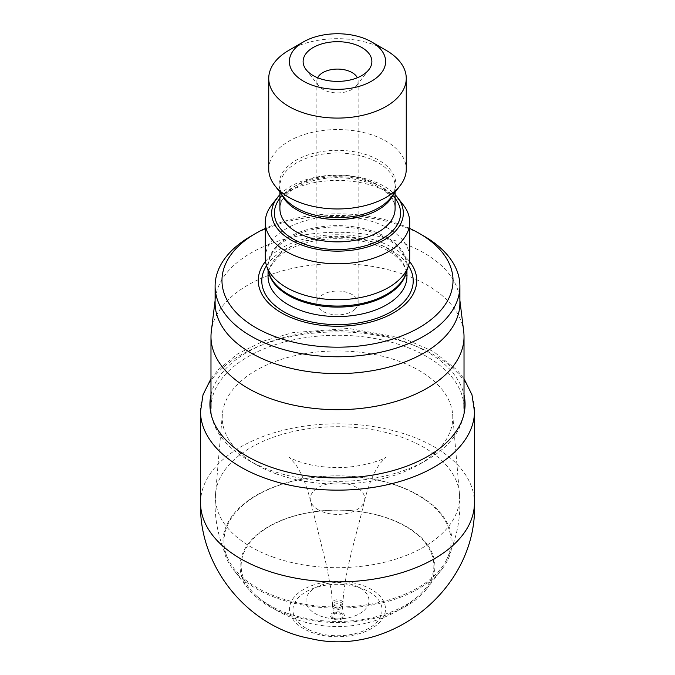 <?xml version="1.0" encoding="UTF-8"?>
<svg xmlns="http://www.w3.org/2000/svg" width="675" height="675" viewBox="0 0 675 675"><rect width="100%" height="100%" fill="white"/><g stroke="black" fill="none" stroke-linecap="round" stroke-linejoin="round"><path stroke-width="0.51" stroke-dasharray="3.38 2.53" d="M463.7 331.476A126.52 73.043 0 0 0 368.322 265.798A126.52 73.043 0 0 0 230.504 297.658A126.52 73.043 0 0 0 211.3 331.476M459.894 302.957A122.394 70.664 0 0 0 459.591 297.962A122.394 70.664 0 0 0 367.318 234.419A122.394 70.664 0 0 0 233.997 265.241A122.394 70.664 0 0 0 215.409 297.962A122.394 70.664 0 0 0 215.106 302.957M269.975 470.087A126.52 73.043 0 0 0 426.963 459.962A126.52 73.043 0 0 0 464.02 408.316A126.52 73.043 0 0 0 337.5 335.264A126.52 73.043 0 0 0 210.98 408.316A126.52 73.043 0 0 0 248.037 459.962A126.52 73.043 0 0 0 269.975 470.087M433.519 576.475A113.543 65.551 0 0 0 446.361 560.107A113.543 65.551 0 0 0 337.466 475.934A113.543 65.551 0 0 0 228.656 560.14A113.543 65.551 0 0 0 276.902 596.919A113.543 65.551 0 0 0 433.519 576.475M434.405 577.294A114.59 66.158 0 0 0 442.108 568.991A114.59 66.158 0 0 0 337.5 475.824A114.59 66.158 0 0 0 232.892 568.991A114.59 66.158 0 0 0 329.341 607.972A114.59 66.158 0 0 0 434.405 577.294M272.337 556.816A122.099 70.495 0 0 0 399.077 558.065A122.099 70.495 0 0 0 459.447 493.712A122.099 70.495 0 0 0 459.38 492.986A122.099 70.495 0 0 0 337.736 426.71A122.099 70.495 0 0 0 215.654 492.708A122.099 70.495 0 0 0 215.553 493.712A122.099 70.495 0 0 0 272.337 556.816M275.982 473.774A115.273 66.547 0 0 0 419.006 464.552A115.273 66.547 0 0 0 452.63 414.205A115.273 66.547 0 0 0 337.5 350.949A115.273 66.547 0 0 0 222.37 414.205A115.273 66.547 0 0 0 255.994 464.552A115.273 66.547 0 0 0 275.982 473.774M419.867 596.303A97.403 56.236 0 0 0 426.414 589.25A97.403 56.236 0 0 0 337.5 510.064A97.403 56.236 0 0 0 248.586 589.25A97.403 56.236 0 0 0 330.564 622.384A97.403 56.236 0 0 0 419.867 596.303M364.146 610.445A31.514 18.191 0 0 0 338.74 582.559A31.514 18.191 0 0 0 309.614 609.204A31.514 18.191 0 0 0 364.146 610.445M286.073 612.841A96.348 55.628 0 0 0 417.707 596.624A96.348 55.628 0 0 0 418.981 595.485A96.348 55.628 0 0 0 399.811 523.37A96.348 55.628 0 0 0 273.451 524.239A96.348 55.628 0 0 0 257.268 596.599A96.348 55.628 0 0 0 286.073 612.841M250.957 236.149A122.394 70.664 180 0 1 424.043 236.149M409.7 228.437A115.518 66.69 0 0 0 265.3 228.437M265.528 261.36A79.237 45.748 180 0 1 270.498 256.087A79.237 45.748 180 0 1 342.706 234.849A79.237 45.748 180 0 1 409.472 261.36M265.3 258.036A72.2 41.681 180 0 1 276.446 235.794A72.2 41.681 180 0 1 357.556 218A72.2 41.681 180 0 1 409.7 258.036M271.595 205.09A72.2 41.681 180 0 1 276.446 199.859A72.2 41.681 180 0 1 342.638 180.529A72.2 41.681 180 0 1 403.405 205.09M279.906 194.695A65.846 38.019 180 0 1 281.812 192.839A65.846 38.019 180 0 1 395.094 194.695M268.743 169.265A68.757 39.698 180 0 1 279.349 148.078A68.757 39.698 180 0 1 356.602 131.127A68.757 39.698 180 0 1 406.257 169.265M288.875 50.313A68.757 39.698 180 0 1 386.125 50.313M354.949 309.31A20.63 11.914 0 0 0 358.13 302.957A20.63 11.914 0 0 0 343.229 291.516A20.63 11.914 0 0 0 320.051 296.595A20.63 11.914 0 0 0 316.87 302.957A20.63 11.914 0 0 0 331.771 314.398A20.63 11.914 0 0 0 354.949 309.31M317.647 77.743A20.63 11.914 0 0 0 316.87 80.992A20.63 11.914 0 0 0 318.668 85.852A20.63 11.914 0 0 0 337.5 92.897A20.63 11.914 0 0 0 356.332 85.852A20.63 11.914 0 0 0 358.13 80.992A20.63 11.914 0 0 0 357.353 77.743M266.524 265.68A75.718 43.715 180 0 1 273.468 257.572A75.718 43.715 180 0 1 345.33 237.423A75.718 43.715 180 0 1 408.476 265.68M268.515 271.645A69.449 40.095 180 0 1 268.051 267.013A69.449 40.095 180 0 1 278.767 245.616A69.449 40.095 180 0 1 356.788 228.496A69.449 40.095 180 0 1 406.949 267.013A69.449 40.095 180 0 1 406.485 271.645M278.767 255.057A69.449 40.095 0 0 0 268.051 276.455C267.14 271.755 270.405 265.41 277.83 257.42C283.213 252.484 290.393 248.358 299.363 245.033C317.36 238.722 336.623 237.136 357.159 240.266C372.026 242.831 384.067 247.489 393.28 254.23C402.562 261.47 407.118 268.878 406.949 276.455A69.449 40.095 0 0 0 356.788 237.938A69.449 40.095 0 0 0 278.767 255.057M406.949 270.253L406.949 267.013L405.877 273.468A69.635 40.205 0 0 0 363.125 228.462A69.635 40.205 0 0 0 278.615 244.392A69.635 40.205 0 0 0 269.123 273.468L268.051 267.013L268.051 270.253M279.906 198.248A63.096 36.425 180 0 1 337.5 176.698A63.096 36.425 180 0 1 395.094 198.248M281.677 194.434A57.594 33.252 180 0 1 279.906 186.258A57.594 33.252 180 0 1 288.799 168.514A57.594 33.252 180 0 1 353.498 154.313A57.594 33.252 180 0 1 395.094 186.258A57.594 33.252 180 0 1 393.323 194.434M288.799 190.89A57.594 33.252 0 0 0 279.906 208.634C279.847 204.964 281.247 201.184 284.124 197.294L290.874 190.763C297.127 186.097 305.227 182.579 315.174 180.2C338.943 174.31 369.242 179.229 383.94 190.628C391.584 196.653 395.305 202.652 395.094 208.634A57.594 33.252 0 0 0 353.498 176.69A57.594 33.252 0 0 0 288.799 190.89M395.094 192.147L395.094 186.258C395.162 189.979 393.711 193.818 390.749 197.758A58.328 33.674 0 0 0 365.04 154.322A58.328 33.674 0 0 0 288.174 166.042A58.328 33.674 0 0 0 284.251 197.758C281.289 193.818 279.838 189.979 279.906 186.258L279.906 192.147M210.98 394.816A127.575 73.659 180 0 1 337.5 330.632A127.575 73.659 180 0 1 464.02 394.816M200.475 411.843A137.033 79.118 180 0 1 310.314 333.492A137.033 79.118 180 0 1 464.282 381.012A137.033 79.118 180 0 1 474.525 411.843M318.229 509.785A27.262 15.736 180 0 1 310.534 500.96A27.262 15.736 180 0 1 337.5 482.92A27.262 15.736 180 0 1 364.466 500.96A27.262 15.736 180 0 1 353.278 511.498A27.262 15.736 180 0 1 318.229 509.785M333.652 605.146A5.442 3.147 180 0 1 332.058 602.91A5.442 3.147 180 0 1 337.5 599.78A5.442 3.147 180 0 1 342.942 602.91A5.442 3.147 180 0 1 340.006 605.72A5.442 3.147 180 0 1 334.336 605.483A5.442 3.147 180 0 1 333.652 605.146M333.813 606.833A5.206 3.004 180 0 1 332.353 605.163A5.206 3.004 180 0 1 337.5 601.703A5.206 3.004 180 0 1 342.647 605.163A5.206 3.004 180 0 1 335.129 607.39A5.206 3.004 180 0 1 333.813 606.833M333.998 608.622A4.953 2.86 180 0 1 332.547 606.606A4.953 2.86 180 0 1 337.5 603.745A4.953 2.86 180 0 1 342.453 606.606A4.953 2.86 180 0 1 339.39 609.247A4.953 2.86 180 0 1 333.998 608.622M333.593 618.047A5.527 3.189 180 0 1 333.416 613.642A5.527 3.189 180 0 1 341.035 613.339A5.527 3.189 180 0 1 341.584 617.946A5.527 3.189 180 0 1 333.593 618.047M333.551 618.081A5.586 3.223 180 0 1 333.391 613.617A5.586 3.223 180 0 1 341.111 613.339A5.586 3.223 180 0 1 341.609 617.988A5.586 3.223 180 0 1 333.551 618.081M332.581 618.68A6.961 4.016 180 0 1 332.564 613.001A6.961 4.016 180 0 1 342.394 612.976A6.961 4.016 180 0 1 342.436 618.671A6.961 4.016 180 0 1 332.581 618.68M305.986 628.206A44.558 25.726 180 0 1 307.505 590.979A44.558 25.726 180 0 1 371.832 593.612A44.558 25.726 180 0 1 367.495 629.041A44.558 25.726 180 0 1 305.986 628.206M303.564 628.627A47.984 27.709 180 0 1 305.277 588.499A47.984 27.709 180 0 1 374.608 591.469A47.984 27.709 180 0 1 369.723 629.564A47.984 27.709 180 0 1 303.564 628.627M200.568 502.158A136.941 79.059 180 0 1 301.649 426.566A136.941 79.059 180 0 1 455.043 462.299A136.941 79.059 180 0 1 474.432 502.158M215.409 297.962L215.106 300.451M459.591 297.962L459.894 300.451M215.823 490.936A122.394 122.394 0 0 0 228.648 560.14M446.318 560.191A122.394 122.394 0 0 0 459.219 491.341M222.37 414.205L215.553 493.712M452.63 414.205L459.447 493.712M419.006 464.552L426.963 459.962M255.994 464.552L248.037 459.962M426.414 589.25L442.108 568.991M248.586 589.25L232.892 568.991M257.259 596.59A122.394 122.394 0 0 0 417.69 596.633M316.87 80.992L316.87 302.957M358.13 80.992L358.13 302.957M356.332 85.852L368.887 69.643M318.668 85.852L306.113 69.643M210.98 378.726L218.135 369.849L237.701 353.852L263.199 341.179L293.009 332.581L348.578 328.447L402.292 337.846L433.35 351.447L456.941 369.934L464.02 378.726M310.534 500.96C306.779 485.848 301.843 473.707 295.726 464.552L289.254 457.161C288.385 457.397 305.058 465.775 326.337 466.999C356.214 470.585 387.712 458.055 385.746 457.161L379.839 463.759C373.545 472.77 368.423 485.173 364.466 500.96C356.695 534.921 344.52 570.696 342.942 602.91L342.453 606.606C343.094 608.369 340.512 614.596 340.225 614.36L338.015 613.288C335.407 613.659 334.327 614.022 334.775 614.36L333.146 611.069L331.282 590.667L326.287 564.654L310.534 500.96"/><path stroke-width="1.01" d="M215.106 300.451L211.3 331.476A126.52 73.043 0 0 0 210.98 336.639A126.52 73.043 0 0 0 269.975 398.41A126.52 73.043 0 0 0 398.587 400.604A126.52 73.043 0 0 0 464.02 336.639A126.52 73.043 0 0 0 463.7 331.476L459.894 300.451M215.106 286.107L215.106 302.957A122.394 70.664 0 0 0 337.5 373.621A122.394 70.664 0 0 0 459.894 302.957L459.894 286.107A122.394 70.664 180 0 1 337.5 356.771A122.394 70.664 180 0 1 215.106 286.107A122.394 70.664 180 0 1 233.997 248.4A122.394 70.664 180 0 1 250.957 236.149L255.817 233.339A115.518 66.69 0 0 0 239.811 244.898A115.518 66.69 0 0 0 268.777 334.108A115.518 66.69 0 0 0 425.005 324.034A115.518 66.69 0 0 0 419.183 233.339A115.518 66.69 0 0 0 409.7 228.437M419.183 233.339L424.043 236.149A122.394 70.664 180 0 1 459.894 286.107M265.3 228.437A115.518 66.69 0 0 0 255.817 233.339M409.472 261.36A79.237 45.748 180 0 1 404.502 304.914A79.237 45.748 180 0 1 299.7 320.701A79.237 45.748 180 0 1 265.528 261.36M395.094 194.695A65.846 38.019 180 0 1 397.609 197.606L403.405 205.09A72.2 41.681 180 0 1 409.7 222.109L409.7 258.036A72.2 41.681 180 0 1 408.392 265.942A72.2 41.681 180 0 1 398.554 280.285A72.2 41.681 180 0 1 324.135 299A72.2 41.681 180 0 1 266.608 265.942A72.2 41.681 180 0 1 265.3 258.036L265.3 222.109A72.2 41.681 180 0 1 271.595 205.09L277.391 197.606A65.846 38.019 180 0 1 279.906 194.695M409.7 222.109A72.2 41.681 180 0 1 337.5 263.79A72.2 41.681 180 0 1 265.3 222.109M397.609 197.606A65.846 38.019 180 0 1 337.5 251.142A65.846 38.019 180 0 1 277.391 197.606M371.537 41.892L386.125 50.313A68.757 39.698 180 0 1 406.257 78.384L406.257 169.265A68.757 39.698 180 0 1 400.267 185.465A68.757 39.698 180 0 1 337.5 208.963A68.757 39.698 180 0 1 274.733 185.465A68.757 39.698 180 0 1 268.743 169.265L268.743 78.384A68.757 39.698 180 0 1 279.349 57.198A68.757 39.698 180 0 1 288.875 50.313L303.463 41.892A48.136 27.793 180 0 1 371.537 41.892A48.136 27.793 180 0 1 373.958 79.675A48.136 27.793 180 0 1 308.863 83.877A48.136 27.793 180 0 1 296.798 46.71A48.136 27.793 180 0 1 303.463 41.892M406.257 78.384A68.757 39.698 180 0 1 337.5 118.083A68.757 39.698 180 0 1 268.743 78.384M308.424 50.946A34.383 19.853 180 0 1 353.734 44.044A34.383 19.853 180 0 1 368.887 69.643A34.383 19.853 180 0 1 337.5 81.388A34.383 19.853 180 0 1 306.113 69.643A34.383 19.853 180 0 1 308.424 50.946M357.353 77.743A20.63 11.914 0 0 0 340.453 69.204A20.63 11.914 0 0 0 320.051 74.63A20.63 11.914 0 0 0 317.647 77.743M408.476 265.68A75.718 43.715 180 0 1 401.532 304.231A75.718 43.715 180 0 1 303.936 320.085A75.718 43.715 180 0 1 266.524 265.68M406.485 271.645A69.449 40.095 180 0 1 337.5 307.108A69.449 40.095 180 0 1 268.515 271.645M268.051 270.253L268.051 276.455A69.449 40.095 0 0 0 337.5 316.55A69.449 40.095 0 0 0 406.949 276.455L406.949 270.253M266.608 265.942L269.123 273.468A69.635 40.205 0 0 0 324.608 305.362A69.635 40.205 0 0 0 396.385 287.305A69.635 40.205 0 0 0 405.877 273.468L408.392 265.942M395.094 198.248A63.096 36.425 180 0 1 390.859 232.563A63.096 36.425 180 0 1 307.707 245.236A63.096 36.425 180 0 1 279.906 198.248M393.323 194.434A57.594 33.252 180 0 1 337.5 219.51A57.594 33.252 180 0 1 281.677 194.434M279.906 192.147L279.906 208.634A57.594 33.252 0 0 0 321.502 240.578A57.594 33.252 0 0 0 386.201 226.378A57.594 33.252 0 0 0 395.094 208.634L395.094 192.147M274.733 185.465L284.251 197.758A58.328 33.674 0 0 0 337.5 217.688A58.328 33.674 0 0 0 390.749 197.758L400.267 185.465M464.02 394.816A127.575 73.659 180 0 1 342.799 477.883A127.575 73.659 180 0 1 247.286 456.368A127.575 73.659 180 0 1 210.98 394.816M464.02 378.726L471.985 394.782L474.525 411.843A137.033 79.118 180 0 1 391.669 483.705A137.033 79.118 180 0 1 244.316 469.041A137.033 79.118 180 0 1 240.604 466.973A137.033 79.118 180 0 1 200.475 411.843L203.015 394.782L210.98 378.726M240.671 558.773A136.941 79.059 180 0 1 200.568 502.158C198.281 566.401 247.607 627.092 310.12 638.483C391.23 658.268 478.634 587.056 474.432 502.158A136.941 79.059 180 0 1 390.471 575.775A136.941 79.059 180 0 1 240.671 558.773M464.02 408.316L464.02 336.639M210.98 408.316L210.98 336.639M200.475 411.843L200.568 502.158M474.432 502.158L474.525 411.843"/></g></svg>
